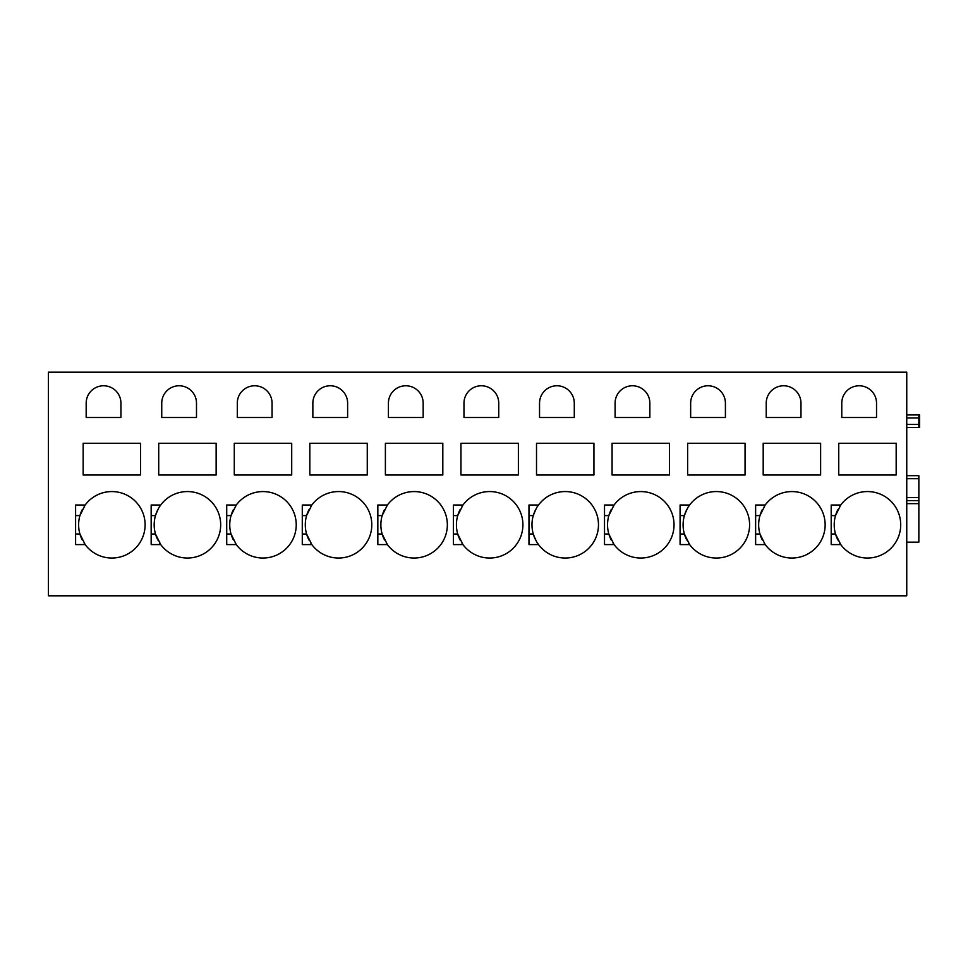 <?xml version="1.0" encoding="UTF-8"?>
<svg xmlns="http://www.w3.org/2000/svg" width="968" height="968" viewBox="0 0 968 968"><rect width="100%" height="100%" fill="white"/><g stroke="black" fill="none" stroke-linecap="round" stroke-linejoin="round"><path stroke-width="1.45" d="M906.75 427.481L919.6 427.481L919.6 414.933L906.75 414.933L918.85 414.933L918.85 417.958L919.6 417.958M906.75 372.172L906.75 595.828L48.4 595.828L48.4 372.172L906.75 372.172M906.75 424.456L918.85 424.456L918.85 427.481M919.6 424.456L918.85 424.456L918.85 417.958L906.75 417.958M906.75 414.933L918.85 414.933L906.75 414.933M906.75 500.625L918.85 500.625L906.75 500.625L918.85 500.625L918.85 542.177L906.75 542.177M918.85 500.625L918.85 475.687L906.75 475.687M84.216 543.266A33.251 33.251 0 0 0 85.16 544.597L79.933 534.021A33.251 33.251 0 0 0 82.304 540.011M82.304 509.591A33.251 33.251 0 0 0 79.92 515.593L85.16 505.006L75.601 505.006L75.601 544.597L85.16 544.597A33.251 33.251 0 0 0 145.115 524.801A33.251 33.251 0 0 0 84.228 506.337M140.578 475.01L83.163 475.01L83.163 443.271L140.578 443.271L140.578 475.01M120.939 417.51L86.176 417.51L86.176 403.148A17.376 17.376 0 0 1 103.564 385.772A17.376 17.376 0 0 1 120.939 403.148L120.939 417.51M75.601 515.593L79.92 515.593A33.251 33.251 0 0 0 79.933 534.021L75.601 534.021M159.781 543.266A33.251 33.251 0 0 0 160.724 544.597L155.485 534.021A33.251 33.251 0 0 0 157.869 540.011M157.869 509.591A33.251 33.251 0 0 0 155.485 515.593C157.941 509.265 159.696 505.732 160.724 505.006L151.165 505.006L151.165 544.597L160.724 544.597A33.251 33.251 0 0 0 220.68 524.801A33.251 33.251 0 0 0 159.781 506.337M216.142 475.01L158.716 475.01L158.716 443.271L216.142 443.271L216.142 475.01M196.492 417.51L161.741 417.51L161.741 403.148A17.376 17.376 0 0 1 179.116 385.772A17.376 17.376 0 0 1 196.492 403.148L196.492 417.51M151.165 515.593L155.485 515.593A33.251 33.251 0 0 0 155.485 534.021L151.165 534.021M235.345 543.266A33.251 33.251 0 0 0 236.277 544.597L231.049 534.021A33.251 33.251 0 0 0 233.421 540.011M233.421 509.591A33.251 33.251 0 0 0 231.049 515.593L236.277 505.006L226.718 505.006L226.718 544.597L236.277 544.597A33.251 33.251 0 0 0 296.232 524.801A33.251 33.251 0 0 0 235.345 506.337M291.707 475.01L234.28 475.01L234.28 443.271L291.707 443.271L291.707 475.01M272.056 417.51L237.293 417.51L237.293 403.148A17.376 17.376 0 0 1 254.681 385.772A17.376 17.376 0 0 1 272.056 403.148L272.056 417.51M226.718 515.593L231.049 515.593A33.251 33.251 0 0 0 231.049 534.021L226.718 534.021M310.897 543.266A33.251 33.251 0 0 0 311.841 544.597L306.602 534.021A33.251 33.251 0 0 0 308.986 540.011M308.986 509.591A33.251 33.251 0 0 0 306.602 515.593L311.841 505.006L302.282 505.006L302.282 544.597L311.841 544.597A33.251 33.251 0 0 0 371.797 524.801A33.251 33.251 0 0 0 310.897 506.337M367.259 475.01L309.833 475.01L309.833 443.271L367.259 443.271L367.259 475.01M347.621 417.51L312.858 417.51L312.858 403.148A17.376 17.376 0 0 1 330.233 385.772A17.376 17.376 0 0 1 347.621 403.148L347.621 417.51M302.282 515.593L306.602 515.593A33.251 33.251 0 0 0 306.602 534.021L302.282 534.021M386.462 543.266A33.251 33.251 0 0 0 387.394 544.597L382.166 534.021A33.251 33.251 0 0 0 384.55 540.011M384.538 509.591A33.251 33.251 0 0 0 382.166 515.593L387.394 505.006L377.835 505.006L377.835 544.597L387.394 544.597A33.251 33.251 0 0 0 447.349 524.801A33.251 33.251 0 0 0 386.462 506.337M442.824 475.01L385.397 475.01L385.397 443.271L442.824 443.271L442.824 475.01M423.173 417.51L388.422 417.51L388.422 403.148A17.376 17.376 0 0 1 405.798 385.772A17.376 17.376 0 0 1 423.173 403.148L423.173 417.51M377.835 515.593L382.166 515.593A33.251 33.251 0 0 0 382.166 534.021L377.835 534.021M462.014 543.266A33.251 33.251 0 0 0 462.958 544.597L457.731 534.021A33.251 33.251 0 0 0 460.102 540.011M460.102 509.591A33.251 33.251 0 0 0 457.719 515.593L462.958 505.006L453.399 505.006L453.399 544.597L462.958 544.597A33.251 33.251 0 0 0 522.914 524.801A33.251 33.251 0 0 0 462.014 506.337M518.376 475.01L460.95 475.01L460.95 443.271L518.376 443.271L518.376 475.01M498.738 417.51L463.974 417.51L463.974 403.148A17.376 17.376 0 0 1 481.35 385.772A17.376 17.376 0 0 1 498.738 403.148L498.738 417.51M453.399 515.593L457.719 515.593A33.251 33.251 0 0 0 457.731 534.021L453.399 534.021M537.579 543.266A33.251 33.251 0 0 0 538.523 544.597C537.494 543.871 535.74 540.35 533.283 534.021A33.251 33.251 0 0 0 535.667 540.011M535.667 509.591A33.251 33.251 0 0 0 533.283 515.593C535.74 509.265 537.494 505.732 538.523 505.006L528.964 505.006L528.964 544.597L538.523 544.597A33.251 33.251 0 0 0 598.478 524.801A33.251 33.251 0 0 0 537.579 506.337M593.941 475.01L536.514 475.01L536.514 443.271L593.941 443.271L593.941 475.01M574.29 417.51L539.539 417.51L539.539 403.148A17.376 17.376 0 0 1 556.915 385.772A17.376 17.376 0 0 1 574.29 403.148L574.29 417.51M528.964 515.593L533.283 515.593A33.251 33.251 0 0 0 533.283 534.021L528.964 534.021M613.143 543.266A33.251 33.251 0 0 0 614.075 544.597L608.848 534.021A33.251 33.251 0 0 0 611.219 540.011M611.219 509.591A33.251 33.251 0 0 0 608.848 515.593L614.075 505.006L604.516 505.006L604.516 544.597L614.075 544.597A33.251 33.251 0 0 0 674.03 524.801A33.251 33.251 0 0 0 613.143 506.337M669.493 475.01L612.078 475.01L612.078 443.271L669.493 443.271L669.493 475.01M649.855 417.51L615.091 417.51L615.091 403.148A17.376 17.376 0 0 1 632.479 385.772A17.376 17.376 0 0 1 649.855 403.148L649.855 417.51M604.516 515.593L608.848 515.593A33.251 33.251 0 0 0 608.848 534.021L604.516 534.021M688.696 543.266A33.251 33.251 0 0 0 689.639 544.597L684.4 534.021A33.251 33.251 0 0 0 686.784 540.011M686.784 509.591A33.251 33.251 0 0 0 684.4 515.593C686.856 509.265 688.611 505.732 689.639 505.006L680.08 505.006L680.08 544.597L689.639 544.597A33.251 33.251 0 0 0 749.595 524.801A33.251 33.251 0 0 0 688.696 506.337M745.058 475.01L687.631 475.01L687.631 443.271L745.058 443.271L745.058 475.01M725.407 417.51L690.656 417.51L690.656 403.148A17.376 17.376 0 0 1 708.031 385.772A17.376 17.376 0 0 1 725.407 403.148L725.407 417.51M680.08 515.593L684.4 515.593A33.251 33.251 0 0 0 684.4 534.021L680.08 534.021M764.26 543.266A33.251 33.251 0 0 0 765.192 544.597L759.965 534.021A33.251 33.251 0 0 0 762.336 540.011M762.336 509.591A33.251 33.251 0 0 0 759.965 515.593L765.192 505.006L755.633 505.006L755.633 544.597L765.192 544.597A33.251 33.251 0 0 0 825.147 524.801A33.251 33.251 0 0 0 764.26 506.337M820.622 475.01L763.195 475.01L763.195 443.271L820.622 443.271L820.622 475.01M800.972 417.51L766.22 417.51L766.22 403.148A17.376 17.376 0 0 1 783.596 385.772A17.376 17.376 0 0 1 800.972 403.148L800.972 417.51M755.633 515.593L759.965 515.593A33.251 33.251 0 0 0 759.965 534.021L755.633 534.021M839.813 543.266A33.251 33.251 0 0 0 840.756 544.597L835.517 534.021A33.251 33.251 0 0 0 837.901 540.011M837.901 509.591A33.251 33.251 0 0 0 835.517 515.593L840.756 505.006L831.197 505.006L831.197 544.597L840.756 544.597A33.251 33.251 0 0 0 900.712 524.801A33.251 33.251 0 0 0 839.813 506.337M896.174 475.01L838.748 475.01L838.748 443.271L896.174 443.271L896.174 475.01M876.536 417.51L841.773 417.51L841.773 403.148A17.376 17.376 0 0 1 859.148 385.772A17.376 17.376 0 0 1 876.536 403.148L876.536 417.51M831.197 515.593L835.517 515.593A33.251 33.251 0 0 0 835.517 534.021L831.197 534.021M906.75 503.65L918.85 503.65M906.75 497.6L918.85 497.6M906.75 478.712L918.85 478.712"/></g></svg>
